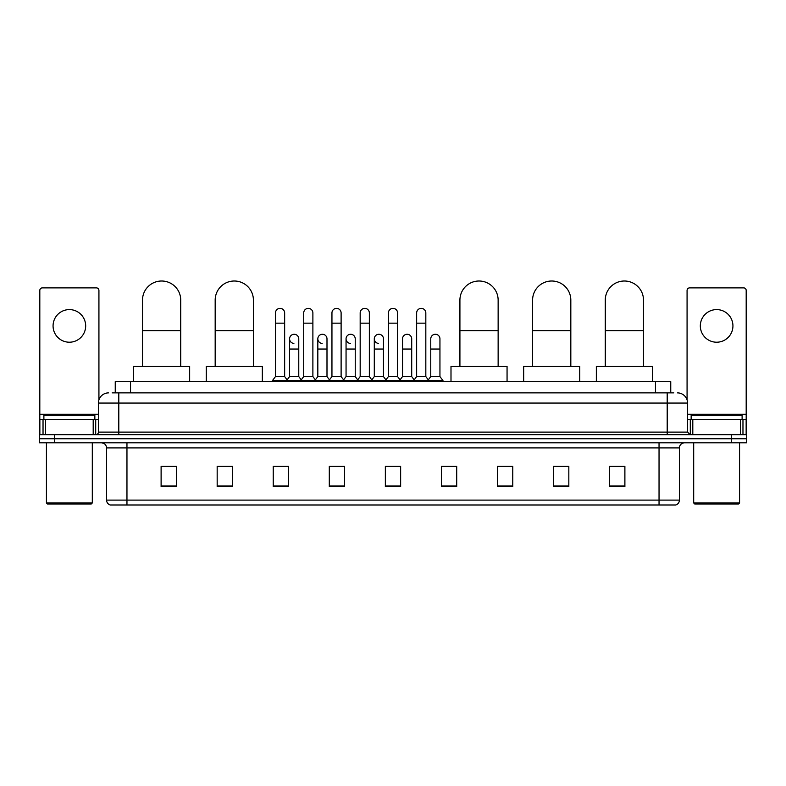 <?xml version="1.0" encoding="UTF-8"?>
<svg xmlns="http://www.w3.org/2000/svg" width="786" height="786" viewBox="0 0 786 786"><rect width="100%" height="100%" fill="white"/><g stroke="black" fill="none" stroke-linecap="round" stroke-linejoin="round"><path stroke-width="1.18" d="M115.247 392.872L115.247 381.662L670.753 381.662L670.753 392.872M112.418 392.872L673.818 392.872M112.182 392.872L118.804 392.872L118.804 403.061L98.417 403.061L98.417 432.113A2.545 2.545 0 0 1 95.872 434.668M108.615 392.872A10.189 10.189 0 0 0 98.417 403.061M677.385 392.872A10.189 10.189 0 0 1 687.583 403.061L687.583 432.113L690.128 434.668M54.588 434.668L39.3 434.668L39.3 438.745L54.588 438.745L39.3 438.745L39.3 442.823L54.588 442.823L54.588 438.745L731.412 438.745L54.588 438.745L54.588 434.668L731.412 434.668L731.412 438.745L746.7 438.745L731.412 438.745L731.412 442.823L54.588 442.823M731.412 442.823L746.7 442.823L746.7 434.668L731.412 434.668M679.428 500.102C679.281 502.549 678.063 504.18 675.754 504.995L659.041 504.995L659.041 500.102L679.428 500.102L679.428 447.912A5.099 5.099 0 0 1 684.518 442.823M659.041 504.995L110.246 504.995A5.099 5.099 0 0 1 106.572 500.102L106.572 447.912C106.277 444.817 104.577 443.117 101.482 442.823M624.89 486.701L624.89 466.314L609.602 466.314L609.602 486.701L624.89 486.701M568.828 486.701L568.828 466.314L553.54 466.314L553.54 486.701L568.828 486.701M512.767 486.701L512.767 466.314L497.479 466.314L497.479 486.701L512.767 486.701M456.705 486.701L456.705 466.314L441.418 466.314L441.418 486.701L456.705 486.701M176.398 486.701L176.398 466.314L161.11 466.314L161.11 486.701L176.398 486.701M232.459 486.701L232.459 466.314L217.172 466.314L217.172 486.701L232.459 486.701M288.521 486.701L288.521 466.314L273.233 466.314L273.233 486.701L288.521 486.701M344.582 486.701L344.582 466.314L329.295 466.314L329.295 486.701L344.582 486.701M400.644 486.701L400.644 466.314L385.356 466.314L385.356 486.701L400.644 486.701M512.767 466.314L497.479 466.412L512.767 466.314M331.437 466.412L341.625 466.412M274.962 466.412L285.161 466.412M456.705 466.314L441.418 466.412L456.705 466.314M387.901 466.412L398.099 466.412M232.459 466.412L217.172 466.412M176.398 466.412L161.11 466.412M568.828 466.412L553.54 466.412M624.89 466.412L609.602 466.412M69.374 309.596A16.31 16.31 0 0 0 53.065 325.905A16.31 16.31 0 0 0 69.374 342.215A16.31 16.31 0 0 0 85.674 325.905A16.31 16.31 0 0 0 69.374 309.596M93.2 434.668L93.2 419.37L45.539 419.37L45.539 434.668M98.928 399.887L98.928 290.437A2.545 2.545 0 0 0 96.383 287.882L42.356 287.882A2.545 2.545 0 0 0 39.811 290.437L39.811 419.37L45.539 419.37M93.2 419.37L98.417 419.37M39.811 434.668L39.811 419.37M91.284 503.973L47.455 503.973L46.433 502.961L92.306 502.961L91.284 503.973M46.433 442.823L46.433 502.961M92.306 442.823L92.306 502.961M94.851 419.37L94.851 415.293L43.888 415.293L43.888 419.37M142.502 366.374L142.502 300.114A19.11 19.11 0 0 1 161.621 281.005A19.11 19.11 0 0 1 180.731 300.114A19.11 19.11 0 0 0 161.621 281.005M180.731 366.374L180.731 300.114M189.652 381.662L189.652 366.374L133.591 366.374L133.591 381.662M215.177 366.374L215.177 300.114A19.11 19.11 0 0 1 234.297 281.005A19.11 19.11 0 0 1 253.406 300.114A19.11 19.11 0 0 0 234.297 281.005M253.406 366.374L253.406 300.114M262.327 381.662L262.327 366.374L206.266 366.374L206.266 381.662M459.918 366.374L459.918 300.114A19.11 19.11 0 0 1 479.028 281.005A19.11 19.11 0 0 1 498.137 300.114A19.11 19.11 0 0 0 479.028 281.005M498.137 366.374L498.137 300.114M507.058 381.662L507.058 366.374L450.997 366.374L450.997 381.662M532.594 366.374L532.594 300.114A19.11 19.11 0 0 1 551.703 281.005A19.11 19.11 0 0 1 570.823 300.114A19.11 19.11 0 0 0 551.703 281.005M570.823 366.374L570.823 300.114M579.734 381.662L579.734 366.374L523.673 366.374L523.673 381.662M605.269 366.374L605.269 300.114A19.11 19.11 0 0 1 624.379 281.005A19.11 19.11 0 0 1 643.498 300.114A19.11 19.11 0 0 0 624.379 281.005M643.498 366.374L643.498 300.114M652.409 381.662L652.409 366.374L596.348 366.374L596.348 381.662M275.473 323.154L284.65 323.154L284.65 376.563L275.473 376.563L275.473 312.956A4.588 4.588 0 0 1 280.347 308.377A4.588 4.588 0 0 1 284.65 312.956A4.588 4.588 0 0 0 280.347 308.377M275.473 376.563L272.418 380.64L272.418 381.662M284.65 376.563L287.705 380.64L272.418 380.64M303.71 376.563L303.71 323.154L312.887 323.154L312.887 376.563L303.71 376.563L300.655 380.64L287.705 380.64L287.705 381.662M303.71 323.154L303.71 312.956A4.588 4.588 0 0 1 308.584 308.377A4.588 4.588 0 0 1 312.887 312.956A4.588 4.588 0 0 0 308.584 308.377M312.887 376.563L315.943 380.64L300.655 380.64L300.655 381.662M331.947 376.563L331.947 323.154L341.114 323.154L341.114 376.563L331.947 376.563L328.882 380.64L315.943 380.64L315.943 381.662M331.947 323.154L331.947 312.956A4.588 4.588 0 0 1 336.821 308.377A4.588 4.588 0 0 1 341.114 312.956A4.588 4.588 0 0 0 336.821 308.377M341.114 376.563L344.18 380.64L328.882 380.64L328.882 381.662M360.175 376.563L360.175 323.154L369.351 323.154L369.351 376.563L360.175 376.563L357.119 380.64L344.18 380.64L344.18 381.662M360.175 323.154L360.175 312.956A4.588 4.588 0 0 1 365.058 308.377A4.588 4.588 0 0 1 369.351 312.956A4.588 4.588 0 0 0 365.058 308.377M369.351 376.563L372.407 380.64L357.119 380.64L357.119 381.662M388.412 376.563L388.412 323.154L397.588 323.154L397.588 376.563L388.412 376.563L385.356 380.64L372.407 380.64L372.407 381.662M388.412 323.154L388.412 312.956A4.588 4.588 0 0 1 393.285 308.377A4.588 4.588 0 0 1 397.588 312.956A4.588 4.588 0 0 0 393.285 308.377M397.588 376.563L400.644 380.64L385.356 380.64L385.356 381.662M416.649 376.563L416.649 323.154L425.825 323.154L425.825 376.563L416.649 376.563L413.593 380.64L400.644 380.64L400.644 381.662M416.649 323.154L416.649 312.956A4.588 4.588 0 0 1 421.522 308.377A4.588 4.588 0 0 1 425.825 312.956A4.588 4.588 0 0 0 421.522 308.377M425.825 376.563L428.881 380.64L413.593 380.64L413.593 381.662M439.944 376.563L439.944 349.043L430.767 349.043L430.767 376.563L439.944 376.563L442.999 380.64L428.881 380.64L428.881 381.662M293.885 343.423A4.588 4.588 0 0 1 289.592 338.845A4.588 4.588 0 0 1 294.465 334.276A4.588 4.588 0 0 1 298.768 338.845L298.768 349.043L289.592 349.043L289.592 338.845M298.768 349.043L298.768 376.563L289.592 376.563L289.592 349.043M289.592 376.563L287.116 379.864M298.768 376.563L301.235 379.864M322.122 343.423A4.588 4.588 0 0 1 317.829 338.845A4.588 4.588 0 0 1 322.702 334.276A4.588 4.588 0 0 1 326.996 338.845L326.996 349.043L317.829 349.043L317.829 338.845M326.996 349.043L326.996 376.563L317.829 376.563L317.829 349.043M317.829 376.563L315.353 379.864M326.996 376.563L329.472 379.864M350.36 343.423A4.588 4.588 0 0 1 346.056 338.845A4.588 4.588 0 0 1 350.939 334.276A4.588 4.588 0 0 1 355.233 338.845L355.233 349.043L346.056 349.043L346.056 338.845M355.233 349.043L355.233 376.563L346.056 376.563L346.056 349.043M346.056 376.563L343.59 379.864M355.233 376.563L357.709 379.864M378.597 343.423A4.588 4.588 0 0 1 374.293 338.845A4.588 4.588 0 0 1 379.166 334.276A4.588 4.588 0 0 1 383.47 338.845L383.47 349.043L374.293 349.043L374.293 338.845M383.47 349.043L383.47 376.563L374.293 376.563L374.293 349.043M374.293 376.563L371.827 379.864M383.47 376.563L385.946 379.864M402.53 338.845A4.588 4.588 0 0 1 407.403 334.276A4.588 4.588 0 0 1 411.707 338.845L411.707 349.043L402.53 349.043L402.53 338.845M411.707 349.043L411.707 376.563L402.53 376.563L402.53 349.043M402.53 376.563L400.054 379.864M411.707 376.563L414.173 379.864M430.767 349.043L430.767 338.845A4.588 4.588 0 0 1 435.64 334.276A4.588 4.588 0 0 1 439.944 338.845L439.944 349.043M430.767 376.563L428.291 379.864M442.999 380.64L442.999 381.662M716.626 309.596A16.31 16.31 0 0 0 700.326 325.905A16.31 16.31 0 0 0 716.626 342.215A16.31 16.31 0 0 0 732.935 325.905A16.31 16.31 0 0 0 716.626 309.596M740.461 434.668L740.461 419.37L692.8 419.37L692.8 434.668M740.461 419.37L746.189 419.37L746.189 290.437A2.545 2.545 0 0 0 743.644 287.882L689.617 287.882A2.545 2.545 0 0 0 687.072 290.437L687.072 399.887M687.583 419.37L692.8 419.37M746.189 419.37L746.189 434.668M738.545 503.973L694.716 503.973L693.694 502.961L739.567 502.961L738.545 503.973M693.694 442.823L693.694 502.961M739.567 442.823L739.567 502.961M742.112 419.37L742.112 415.293L691.149 415.293L691.149 419.37M130.535 392.872L130.535 381.662M655.465 392.872L655.465 381.662M118.804 434.668L118.804 432.113L687.583 432.113M98.417 432.113L118.804 432.113L118.804 403.061L667.196 403.061L667.196 434.668M687.583 403.061L667.196 403.061L667.196 392.872M659.041 442.823L659.041 447.912L106.572 447.912M679.428 447.912L659.041 447.912L659.041 500.102L126.959 500.102L126.959 504.995M106.572 500.102L126.959 500.102L126.959 442.823M400.644 485.994L385.356 485.994M344.582 485.994L329.295 485.994M288.521 485.994L273.233 485.994M232.459 485.994L217.172 485.994M176.398 485.994L161.11 485.994M456.705 485.994L441.418 485.994M512.767 485.994L497.479 485.994M568.828 485.994L553.54 485.994M624.89 485.994L609.602 485.994M98.417 414.281L39.811 414.281M95.705 419.37L95.705 434.668M39.85 419.37L39.85 434.668M43.033 434.668L43.033 419.37M142.502 330.7L180.731 330.7M215.177 330.7L253.406 330.7M459.918 330.7L498.137 330.7M532.594 330.7L570.823 330.7M605.269 330.7L643.498 330.7M746.189 414.281L687.583 414.281M746.15 434.668L746.15 419.37M742.967 419.37L742.967 434.668M690.295 434.668L690.295 419.37M284.65 323.154L284.65 312.956M312.887 323.154L312.887 312.956M341.114 323.154L341.114 312.956M369.351 323.154L369.351 312.956M397.588 323.154L397.588 312.956M425.825 323.154L425.825 312.956"/></g></svg>
